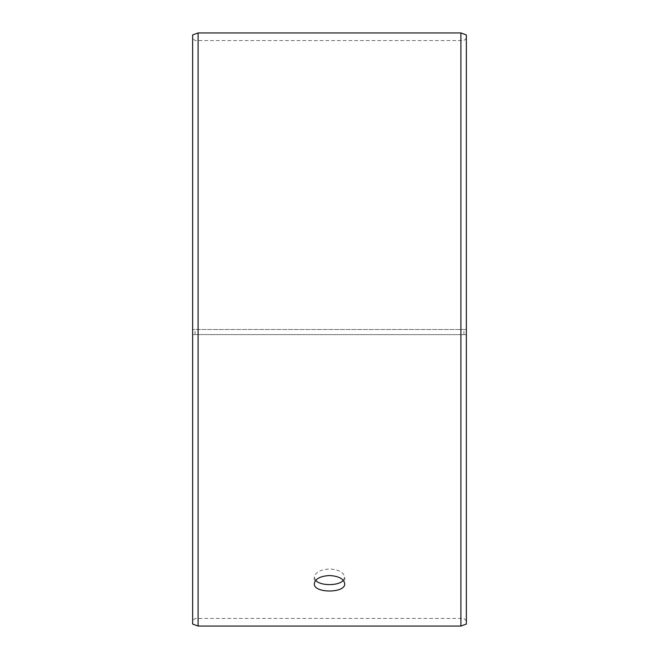 <?xml version="1.0" encoding="UTF-8"?>
<svg xmlns="http://www.w3.org/2000/svg" width="659" height="659" viewBox="0 0 659 659"><rect width="100%" height="100%" fill="white"/><g stroke="black" fill="none" stroke-linecap="round" stroke-linejoin="round"><path stroke-width="0.49" stroke-dasharray="3.29 2.47" d="M192.634 334.583L466.366 334.64L192.634 334.583L192.634 620.877L192.634 38.123L192.634 329.5L466.366 329.5L192.634 329.5L192.634 34.943M195.064 334.541L195.064 329.5M192.634 334.64L192.634 624.057M198.104 334.673L198.104 626.05M198.104 32.95L198.104 329.5M466.366 334.64L466.366 624.057M466.366 34.943L466.366 334.583M460.896 334.673L460.896 626.05M460.896 32.95L460.896 329.5M463.936 334.541L463.936 329.5M343.331 580.373L344.706 577.177C343.817 572.309 338.751 569.582 329.5 568.997C320.258 569.582 315.191 572.3 314.294 577.177L315.669 580.373M466.366 38.123L463.936 40.553L195.064 40.553L192.634 38.123M466.366 620.877L463.936 618.447L195.064 618.447L192.634 620.877M314.294 577.177L314.294 583.693M344.706 577.177L344.706 583.693"/><path stroke-width="0.99" d="M192.634 624.057L192.634 34.943L198.104 32.95L198.104 626.05L192.634 624.057M460.896 32.95L460.896 626.05L466.366 624.057L466.366 34.943L460.896 32.95L198.104 32.95M315.669 580.373C320.282 586.024 338.726 586.016 343.331 580.373M329.5 575.529C338.742 576.106 343.809 578.824 344.706 583.693C345.646 593.438 313.346 593.429 314.294 583.693C315.183 578.824 320.249 576.106 329.5 575.529M460.896 626.05L198.104 626.05"/></g></svg>
